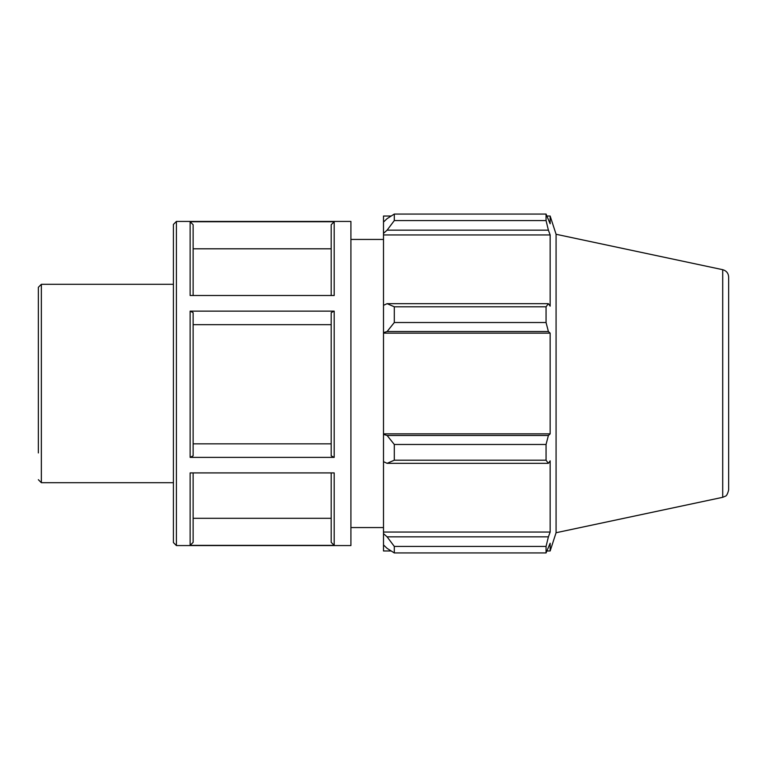 <?xml version="1.0" encoding="UTF-8"?>
<svg xmlns="http://www.w3.org/2000/svg" width="767" height="767" viewBox="0 0 767 767"><rect width="100%" height="100%" fill="white"/><g stroke="black" fill="none" stroke-linecap="round" stroke-linejoin="round"><path stroke-width="1.15" d="M38.35 479.691L41.351 482.692L41.351 284.308L38.35 287.309L38.35 452.942M41.351 284.308L173.409 284.308L173.409 224.434L173.409 542.566L176.41 545.567L176.41 221.433L350.912 221.433L350.912 545.567L176.41 545.567M193.131 472.913L193.131 542.355L190.13 545.366L334.191 545.366L331.191 542.355L331.191 472.913M334.191 545.366L334.191 472.913L190.13 472.913L190.13 545.366M190.13 457.372L334.191 457.372L331.191 455.866L331.191 312.648L334.191 311.143L190.13 311.143L193.131 312.648L193.131 455.866L190.13 457.372L190.13 311.143M190.13 221.73L190.13 295.506L334.191 295.506L334.191 221.73L190.13 221.73L193.131 224.741L193.131 295.506M331.191 295.506L331.191 224.741L334.191 221.73M193.131 518.31L331.191 518.31M193.131 443.844L331.191 443.844M331.191 324.681L193.131 324.681M331.191 248.805L193.131 248.805M387.105 463.326L394.305 460.2L394.305 444.477L387.105 435.483L383.5 434.4L383.5 461.657L387.105 463.326L548.395 463.326L546.056 460.2L394.305 460.2M383.5 434.4L383.5 332.6L387.105 331.517L394.305 322.523L394.305 306.8L387.105 303.674L383.5 305.343L383.5 332.6M383.5 305.343L383.5 233.35L387.105 230.158L394.305 220.57L394.305 214.06L387.105 218.624L383.5 222.066L383.5 233.35M383.5 222.066L383.5 216.026L391.17 216.026M391.17 550.974L383.5 550.974L383.5 544.934L387.105 548.376L394.305 552.94L394.305 546.43L387.105 536.842L383.5 533.65L383.5 544.934M383.5 533.65L383.5 461.657M383.5 433.863L550.15 433.863L548.395 435.483L387.105 435.483M394.305 444.477L546.056 444.477L548.395 435.483M383.5 532.049L550.15 532.049L548.395 536.842L387.105 536.842M394.305 546.43L546.056 546.43L548.395 536.842M722.706 269.687L722.706 497.313L725.285 496.23C726.502 496.048 727.624 493.967 728.65 489.969L728.65 277.031C728.391 273.186 726.407 270.741 722.706 269.687L556.075 234.271L550.15 216.026L550.15 223.782L546.056 214.06L394.305 214.06L546.056 214.06L546.056 220.57L394.305 220.57M387.105 230.158L548.395 230.158L550.15 234.951L550.15 306.167L548.395 303.674L387.105 303.674M394.305 306.8L546.056 306.8L548.395 303.674M556.075 234.271L556.075 532.729L550.15 550.974L550.15 543.218L546.056 552.94L394.305 552.94M548.395 230.158L546.056 220.57M546.056 306.8L546.056 322.523L394.305 322.523M387.105 331.517L548.395 331.517L546.056 322.523M548.395 331.517L550.15 333.137L550.15 433.863M546.056 444.477L546.056 460.2M548.395 463.326L550.15 460.833L550.15 532.049M546.056 546.43L546.056 552.94M383.5 333.137L550.15 333.137M383.5 234.951L550.15 234.951M350.912 239.438L383.5 239.438M334.191 457.372L334.191 311.143M41.351 482.692L173.409 482.692M176.41 221.433L173.409 224.434M722.706 497.313L556.075 532.729M547.072 550.974L550.15 550.974M547.072 216.026L550.15 216.026M350.912 527.562L383.5 527.562"/></g></svg>
